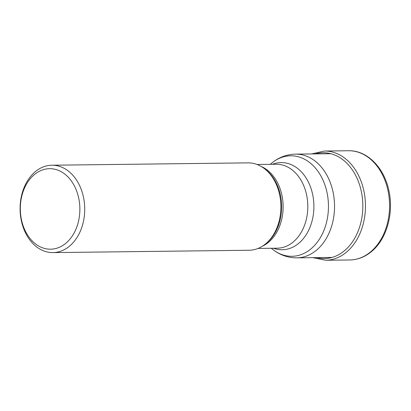 <?xml version="1.0" encoding="UTF-8"?>
<svg xmlns="http://www.w3.org/2000/svg" width="411" height="411" viewBox="0 0 411 411"><rect width="100%" height="100%" fill="white"/><g stroke="black" fill="none" stroke-linecap="round" stroke-linejoin="round"><path stroke-width="0.62" d="M51.884 165.222L248.049 162.869A43.694 32.32 89.3 0 1 264.684 168.844A43.694 32.32 89.3 0 1 265.809 243.692A43.694 32.32 89.3 0 1 265.583 243.882A43.694 32.32 89.3 0 1 249.097 250.253L52.927 252.601A43.694 32.32 -90.7 0 0 69.639 246.045A43.694 32.32 -90.7 0 0 79.744 185.88A43.694 32.32 -90.7 0 0 51.884 165.222A43.694 32.32 -90.7 0 0 35.171 171.777A43.694 32.32 -90.7 0 0 25.066 231.943A43.694 32.32 -90.7 0 0 52.927 252.601M24.901 230.155A40.252 29.772 -90.7 0 0 65.971 243.148A40.252 29.772 -90.7 0 0 75.28 187.724A40.252 29.772 -90.7 0 0 34.211 174.732A40.252 29.772 -90.7 0 0 24.901 230.155M316.537 257.615A52.921 39.143 -90.7 0 0 344.562 250.633A52.921 39.143 -90.7 0 0 359.902 185.936A52.921 39.143 -90.7 0 0 315.294 153.894M348.523 150.739A54.617 40.396 89.3 0 1 387.897 190.154A54.617 40.396 89.3 0 1 370.722 251.768A54.617 40.396 89.3 0 1 349.828 259.968L325.707 260.261A54.617 40.396 -90.7 0 0 346.601 252.061A54.617 40.396 -90.7 0 0 363.776 190.447A54.617 40.396 -90.7 0 0 324.402 151.032L348.523 150.739C366.848 150.21 383.833 167.231 388.688 189.805C394.134 212.456 386.951 238.93 371.58 251.475C365.004 256.967 357.755 259.798 349.828 259.968M332.083 257.43L296.793 257.851A51.868 38.362 -90.7 0 0 316.598 250.094A51.868 38.362 -90.7 0 0 316.634 250.068A51.868 38.362 -90.7 0 0 332.941 191.557A51.868 38.362 -90.7 0 0 295.55 154.13L330.84 153.704M295.55 154.13C286.667 154.356 278.72 157.356 271.717 163.126A50.255 37.17 89.3 0 1 322.81 179.741A50.255 37.17 89.3 0 1 311.106 248.753A50.255 37.17 89.3 0 1 311.07 248.783A50.255 37.17 89.3 0 1 272.75 249.426C279.891 255.026 287.906 257.836 296.793 257.851M273.474 248.239A43.587 32.238 -90.7 0 0 298.854 243.204A43.587 32.238 -90.7 0 0 298.884 243.178A43.587 32.238 -90.7 0 0 311.014 188.433A43.587 32.238 -90.7 0 0 272.472 164.297M257.05 164.482L276.264 164.251A41.973 31.046 89.3 0 1 306.519 194.521A41.973 31.046 89.3 0 1 293.351 241.868A41.973 31.046 89.3 0 1 293.32 241.894A41.973 31.046 89.3 0 1 277.266 248.193L258.057 248.424M262.29 246.261A41.973 31.046 -90.7 0 0 268.64 242.187A41.973 31.046 -90.7 0 0 268.671 242.161A41.973 31.046 -90.7 0 0 282.866 201.359A41.973 31.046 -90.7 0 0 261.334 166.547M264.684 168.844L265.84 169.753A42.621 31.524 89.3 0 1 266.97 242.731A42.621 31.524 89.3 0 1 266.939 242.762A42.621 31.524 89.3 0 1 266.718 242.942L265.583 243.882M324.402 151.032L311.579 153.935M312.822 257.661L325.707 260.261M270.268 164.323L271.717 163.126M271.275 248.265L272.75 249.426"/></g></svg>
